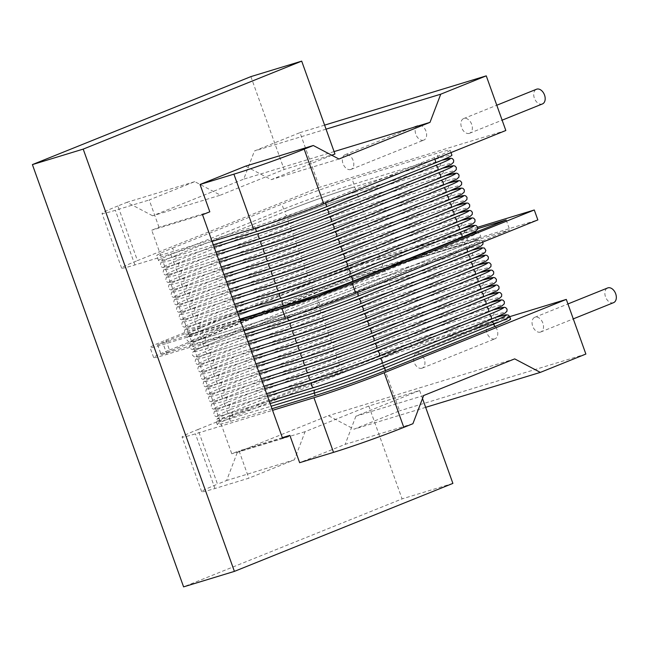 <?xml version="1.0" encoding="UTF-8"?>
<svg xmlns="http://www.w3.org/2000/svg" width="648" height="648" viewBox="0 0 648 648"><rect width="100%" height="100%" fill="white"/><g stroke="black" fill="none" stroke-linecap="round" stroke-linejoin="round"><path stroke-width="0.49" stroke-dasharray="3.24 2.43" d="M271.99 408.726L230.542 421.362A52.82 2.284 160.3 0 1 217.234 424.505A52.82 2.284 160.3 0 1 233.086 417.02L342.33 373.029A52.82 2.284 160.3 0 1 412.614 348.041L497.291 322.234A52.82 2.284 160.3 0 1 510.6 319.091M423.646 395.539L355.906 416.186L419.629 390.525L368.825 406.013L305.103 431.673L294.354 459.845L248.84 478.175L214.966 488.503A52.82 2.284 160.3 0 1 201.658 491.646A52.82 2.284 160.3 0 1 217.509 484.161L197.948 429.519A52.82 2.284 -19.7 0 0 182.088 436.995A52.82 2.284 -19.7 0 0 195.404 433.852L272.565 410.33M197.948 429.519L380.012 356.198L399.581 410.848L354.059 429.179L328.39 415.668L237.354 452.32L226.614 480.5L217.509 484.161M509.733 316.653L380.012 356.198M282.35 437.659L239.055 450.854L248.84 478.175M294.354 459.845L226.614 480.5M412.906 423.711L345.165 444.358L299.643 462.688M209.814 211.807L159.011 227.294L151.729 230.226L231.773 453.786L239.055 450.854M159.011 227.294L149.226 199.973L194.748 181.643L220.417 195.153L152.669 215.808L243.705 179.148L254.453 150.976L299.967 132.646L319.537 187.288L137.465 260.609L117.896 205.959L127 202.298L152.669 215.808M250.881 76.618L284.14 169.493L220.417 195.153M368.825 406.013L402.084 498.887L183.595 586.869M514.682 358.879L328.39 415.668M305.103 431.673L237.354 452.32M419.629 390.525L422.504 398.544M331.833 155.261L271.22 179.666L245.552 166.155M355.906 416.186L345.165 444.358M452.887 483.4L402.084 498.887M334.943 154.005L284.14 169.493M334.084 151.6L243.705 179.148M338.961 159.019L271.22 179.666M194.748 181.643L127 202.298M585.873 354.059L399.581 410.848M421.889 368.234A7.922 5.297 68.1 0 1 414.218 362.54A7.922 5.297 68.1 0 1 416.259 353.427A7.922 5.297 68.1 0 1 416.551 353.33A7.922 5.297 68.1 0 1 424.221 359.016A7.922 5.297 68.1 0 1 422.18 368.129A7.922 5.297 68.1 0 1 421.889 368.234M540.44 332.092A7.922 5.297 68.1 0 1 532.769 326.406A7.922 5.297 68.1 0 1 534.811 317.293A7.922 5.297 68.1 0 1 535.102 317.188A7.922 5.297 68.1 0 1 542.773 322.874A7.922 5.297 68.1 0 1 540.732 331.987A7.922 5.297 68.1 0 1 540.44 332.092M425.655 407.349L354.059 429.179M212.09 241.421L134.922 264.943A52.82 2.284 160.3 0 1 121.613 268.086A52.82 2.284 160.3 0 1 137.465 260.609M117.896 205.959A52.82 2.284 -19.7 0 0 102.044 213.443A52.82 2.284 -19.7 0 0 115.352 210.3L149.226 199.973M202.532 214.739L151.729 230.226M282.577 438.299L231.773 453.786M505.829 130.499L319.537 187.288M172.611 248.111L281.848 204.12A52.82 2.284 -19.7 0 1 352.139 179.132L436.817 153.325A52.82 2.284 -19.7 0 1 450.125 150.182A52.82 2.284 -19.7 0 1 434.273 157.658L325.029 201.65A52.82 2.284 -19.7 0 1 254.745 226.638L170.068 252.453A52.82 2.284 -19.7 0 1 156.751 255.596A52.82 2.284 -19.7 0 1 172.611 248.111L174.385 253.085L283.63 209.093A52.82 2.284 160.3 0 1 353.913 184.105L438.591 158.29A52.82 2.284 160.3 0 1 451.907 155.147M324.608 125.129L299.967 132.646M350.738 169.517A7.922 5.297 68.1 0 1 343.067 163.823A7.922 5.297 68.1 0 1 345.109 154.71A7.922 5.297 68.1 0 1 345.4 154.613A7.922 5.297 68.1 0 1 353.071 160.299A7.922 5.297 68.1 0 1 351.03 169.412A7.922 5.297 68.1 0 1 350.738 169.517M469.29 133.375A7.922 5.297 68.1 0 1 461.619 127.688A7.922 5.297 68.1 0 1 463.66 118.576A7.922 5.297 68.1 0 1 463.952 118.471A7.922 5.297 68.1 0 1 471.623 124.157A7.922 5.297 68.1 0 1 469.581 133.269A7.922 5.297 68.1 0 1 469.29 133.375M326.049 129.146L254.453 150.976M423.565 140.187A7.922 5.297 68.1 0 1 415.895 134.501A7.922 5.297 68.1 0 1 417.936 125.388A7.922 5.297 68.1 0 1 418.227 125.283A7.922 5.297 68.1 0 1 425.898 130.969A7.922 5.297 68.1 0 1 423.857 140.081A7.922 5.297 68.1 0 1 423.565 140.187M542.408 103.947A7.922 5.297 68.1 0 1 542.117 104.044A7.922 5.297 68.1 0 1 534.535 98.577A7.922 5.297 68.1 0 1 536.204 89.375M213.289 244.782L171.842 257.418A52.82 2.284 160.3 0 1 158.533 260.561A52.82 2.284 160.3 0 1 174.385 253.085M494.716 338.904A7.922 5.297 68.1 0 1 487.053 333.218A7.922 5.297 68.1 0 1 489.094 324.105A7.922 5.297 68.1 0 1 489.378 324A7.922 5.297 68.1 0 1 497.048 329.686A7.922 5.297 68.1 0 1 495.007 338.799A7.922 5.297 68.1 0 1 494.716 338.904M613.559 302.665A7.922 5.297 68.1 0 1 613.267 302.762A7.922 5.297 68.1 0 1 605.686 297.294A7.922 5.297 68.1 0 1 607.362 288.093M244.11 330.845L166.941 354.367A52.82 2.284 160.3 0 1 153.633 357.51A52.82 2.284 160.3 0 1 169.484 350.033L165.929 340.095A52.82 2.284 -19.7 0 0 150.069 347.571A52.82 2.284 -19.7 0 0 163.385 344.436L240.546 320.914M165.929 340.095L347.992 266.774L477.714 227.237M477.803 228.631L346.98 268.515L157.626 344.76L240.092 319.626M157.626 344.76L161.182 354.699L320.379 306.172L509.733 229.919L350.536 278.446L161.182 354.699M316.823 296.233L320.379 306.172M346.98 268.515L350.536 278.446M506.177 219.988L509.733 229.919M169.484 350.033L351.556 276.712L537.848 219.923M347.992 266.774L351.556 276.712M496.23 317.236A50.18 2.171 -19.7 0 0 493.695 317.998L409.018 343.813A50.18 2.171 -19.7 0 0 342.241 367.546L233.005 411.537A50.18 2.171 -19.7 0 0 230.583 415.66A2.641 1.96 73 0 0 229.651 418.875L271.099 406.239M230.583 415.66L270.151 403.599M233.005 411.537A2.641 1.766 -111.9 0 0 232.907 411.569A2.641 1.766 -111.9 0 0 232.195 414.542A52.82 2.284 -19.7 0 0 216.343 422.018A52.82 2.284 -19.7 0 0 229.651 418.875L230.542 421.362M233.086 417.02L232.195 414.542L341.439 370.551A52.82 2.284 -19.7 0 1 411.723 345.562L496.4 319.748A52.82 2.284 -19.7 0 1 509.717 316.605M493.695 317.998A2.641 1.96 -107 0 1 493.808 317.957A2.641 1.96 -107 0 1 496.4 319.748L497.291 322.234M409.018 343.813A2.641 1.96 -107 0 1 409.131 343.764A2.641 1.96 -107 0 1 411.723 345.562L412.614 348.041M342.241 367.546A2.641 1.766 -111.9 0 0 342.144 367.586A2.641 1.766 -111.9 0 0 341.439 370.551L342.33 373.029M214.966 488.503L195.404 433.852M134.922 264.943L115.352 210.3M283.63 209.093L281.848 204.12M171.842 257.418L170.068 252.453M255.32 228.242L254.745 226.638M325.547 203.099L325.029 201.65M434.792 159.108L434.273 157.658M438.591 158.29L436.817 153.325M353.913 184.105L352.139 179.132M166.941 354.367L163.385 344.436M203.65 329.565A2.641 1.766 -111.9 0 0 203.553 329.605A2.641 1.766 -111.9 0 0 202.873 332.643A2.641 1.766 -111.9 0 0 205.432 334.538L314.669 290.547A2.641 1.766 68.1 0 1 312.117 288.652A2.641 1.766 68.1 0 1 312.798 285.614A2.641 1.766 68.1 0 1 312.895 285.574L203.65 329.565A50.18 2.171 -19.7 0 0 201.236 333.688L285.914 307.873A50.18 2.171 -19.7 0 0 352.682 284.14L461.927 240.149A50.18 2.171 -19.7 0 0 471.412 233.985M314.669 290.547A50.18 2.171 160.3 0 1 381.445 266.806L466.123 240.991A50.18 2.171 160.3 0 1 463.709 245.114L354.464 289.105A50.18 2.171 160.3 0 1 287.696 312.846L203.018 338.661A50.18 2.171 160.3 0 1 205.432 334.538M203.018 338.661A2.641 1.96 -107 0 1 202.897 338.702A2.641 1.96 -107 0 1 200.281 336.822A2.641 1.96 -107 0 1 201.236 333.688M466.876 235.264A50.18 2.171 -19.7 0 0 464.341 236.026L379.663 261.841A50.18 2.171 -19.7 0 0 312.895 285.574M287.696 312.846A2.641 1.96 -107 0 1 287.574 312.887A2.641 1.96 -107 0 1 284.958 311.016A2.641 1.96 -107 0 1 285.914 307.873M354.464 289.105A2.641 1.766 -111.9 0 0 354.561 289.073A2.641 1.766 -111.9 0 0 355.242 286.035A2.641 1.766 -111.9 0 0 352.682 284.14M463.709 245.114A2.641 1.766 -111.9 0 0 463.806 245.082A2.641 1.766 -111.9 0 0 464.486 242.044A2.641 1.766 -111.9 0 0 461.927 240.149M466.123 240.991A2.641 1.96 73 0 0 467.078 237.857A2.641 1.96 73 0 0 464.462 235.985A2.641 1.96 73 0 0 464.341 236.026M381.445 266.806A2.641 1.96 73 0 0 382.401 263.671A2.641 1.96 73 0 0 379.785 261.792A2.641 1.96 73 0 0 379.663 261.841M206.323 337.017A2.641 1.766 -111.9 0 0 206.226 337.057A2.641 1.766 -111.9 0 0 205.546 340.095A2.641 1.766 -111.9 0 0 208.097 341.99L317.342 297.999A2.641 1.766 68.1 0 1 314.782 296.104A2.641 1.766 68.1 0 1 315.463 293.066A2.641 1.766 68.1 0 1 315.56 293.026L206.323 337.017A50.18 2.171 -19.7 0 0 203.901 341.14L288.579 315.325A50.18 2.171 -19.7 0 0 355.355 291.592L464.592 247.601A50.18 2.171 -19.7 0 0 467.014 243.478L382.336 269.293A50.18 2.171 -19.7 0 0 315.56 293.026M205.683 346.113A2.641 1.96 -107 0 1 205.562 346.154L245.252 334.052L205.683 346.113A50.18 2.171 160.3 0 1 208.097 341.99M317.342 297.999A50.18 2.171 160.3 0 1 384.11 274.258A2.641 1.96 73 0 0 385.074 271.123A2.641 1.96 73 0 0 382.45 269.244C365.642 274.323 333.599 285.719 315.463 293.066L206.226 337.057C190.067 343.659 190.69 344.193 190.261 344.647L189.662 347.498C192.634 350.382 190.204 350.301 205.562 346.154A2.641 1.96 -107 0 1 202.946 344.274A2.641 1.96 -107 0 1 203.901 341.14M384.11 274.258L468.788 248.443A50.18 2.171 160.3 0 1 466.374 252.566M287.453 317.625A2.641 1.96 -107 0 1 288.579 315.325M357.421 292.58A2.641 1.766 -111.9 0 0 355.355 291.592M466.665 248.589A2.641 1.766 -111.9 0 0 464.592 247.601M468.788 248.443A2.641 1.96 73 0 0 469.751 245.309A2.641 1.96 73 0 0 467.127 243.437A2.641 1.96 73 0 0 467.014 243.478M483.003 242.012L481.715 240.578L480.33 240.222L474.32 241.356L382.45 269.244A2.641 1.96 73 0 0 382.336 269.293M208.988 344.469A2.641 1.766 -111.9 0 0 208.891 344.509A2.641 1.766 -111.9 0 0 208.211 347.547A2.641 1.766 -111.9 0 0 210.77 349.442L320.007 305.451A2.641 1.766 68.1 0 1 317.455 303.556A2.641 1.766 68.1 0 1 318.136 300.518A2.641 1.766 68.1 0 1 318.233 300.478L208.988 344.469A50.18 2.171 -19.7 0 0 206.574 348.592L246.143 336.531M247.917 341.496L208.348 353.557A50.18 2.171 160.3 0 1 210.77 349.442M208.348 353.557A2.641 1.96 -107 0 1 208.235 353.606A2.641 1.96 -107 0 1 205.61 351.726A2.641 1.96 -107 0 1 206.574 348.592M472.214 250.169A50.18 2.171 -19.7 0 0 469.679 250.93L385.001 276.745A50.18 2.171 -19.7 0 0 318.233 300.478M320.007 305.451A50.18 2.171 160.3 0 1 386.783 281.71L471.46 255.895A50.18 2.171 160.3 0 1 469.039 260.018M471.46 255.895A2.641 1.96 73 0 0 472.416 252.761A2.641 1.96 73 0 0 469.8 250.889A2.641 1.96 73 0 0 469.679 250.93M386.783 281.71A2.641 1.96 73 0 0 387.739 278.575A2.641 1.96 73 0 0 385.123 276.696A2.641 1.96 73 0 0 385.001 276.745M211.653 351.921A2.641 1.766 -111.9 0 0 211.556 351.961A2.641 1.766 -111.9 0 0 210.875 354.999A2.641 1.766 -111.9 0 0 213.435 356.894L322.68 312.903A2.641 1.766 68.1 0 1 320.12 311.008A2.641 1.766 68.1 0 1 320.801 307.97A2.641 1.766 68.1 0 1 320.898 307.93L211.653 351.921A50.18 2.171 -19.7 0 0 209.239 356.044L248.808 343.983M211.021 361.009A2.641 1.96 -107 0 1 210.9 361.058L250.59 348.956L211.021 361.009A50.18 2.171 160.3 0 1 213.435 356.894M322.68 312.903A50.18 2.171 160.3 0 1 389.448 289.162A2.641 1.96 73 0 0 390.404 286.027A2.641 1.96 73 0 0 387.788 284.148C370.98 289.227 338.928 300.623 320.801 307.97L211.556 351.961C195.404 358.563 196.028 359.097 195.599 359.551L194.999 362.402C197.972 365.286 195.542 365.205 210.9 361.058A2.641 1.96 -107 0 1 208.283 359.178A2.641 1.96 -107 0 1 209.239 356.044M474.879 257.621A50.18 2.171 -19.7 0 0 472.343 258.382L387.666 284.197A50.18 2.171 -19.7 0 0 320.898 307.93M389.448 289.162L474.125 263.347A50.18 2.171 160.3 0 1 471.712 267.47M474.125 263.347A2.641 1.96 73 0 0 475.081 260.213A2.641 1.96 73 0 0 472.465 258.341A2.641 1.96 73 0 0 472.343 258.382M474.935 257.596L387.788 284.148A2.641 1.96 73 0 0 387.666 284.197M214.326 359.373A2.641 1.766 -111.9 0 0 214.229 359.413A2.641 1.766 -111.9 0 0 213.548 362.451A2.641 1.766 -111.9 0 0 216.1 364.346L325.345 320.355A2.641 1.766 68.1 0 1 322.785 318.46A2.641 1.766 68.1 0 1 323.465 315.422A2.641 1.766 68.1 0 1 323.563 315.382L214.326 359.373A50.18 2.171 -19.7 0 0 211.912 363.496L251.481 351.435M213.686 368.461A2.641 1.96 -107 0 1 213.565 368.51L253.255 356.408L213.686 368.461A50.18 2.171 160.3 0 1 216.1 364.346M325.345 320.355A50.18 2.171 160.3 0 1 392.113 296.614A2.641 1.96 73 0 0 393.077 293.479A2.641 1.96 73 0 0 390.461 291.6C373.645 296.679 341.601 308.075 323.465 315.422L214.229 359.413C198.069 366.015 198.693 366.549 198.264 367.003L197.664 369.854C200.645 372.738 198.207 372.657 213.565 368.51A2.641 1.96 -107 0 1 210.948 366.63A2.641 1.96 -107 0 1 211.912 363.496M477.552 265.072A50.18 2.171 -19.7 0 0 475.016 265.834L390.339 291.649A50.18 2.171 -19.7 0 0 323.563 315.382M392.113 296.614L476.79 270.799A50.18 2.171 160.3 0 1 474.377 274.922M476.79 270.799A2.641 1.96 73 0 0 477.754 267.665A2.641 1.96 73 0 0 475.138 265.793A2.641 1.96 73 0 0 475.016 265.834M477.608 265.048L390.461 291.6A2.641 1.96 73 0 0 390.339 291.649M216.991 366.825A2.641 1.766 -111.9 0 0 216.894 366.865A2.641 1.766 -111.9 0 0 216.213 369.903A2.641 1.766 -111.9 0 0 218.773 371.798L328.01 327.807A2.641 1.766 68.1 0 1 325.458 325.912A2.641 1.766 68.1 0 1 326.138 322.874A2.641 1.766 68.1 0 1 326.236 322.834L216.991 366.825A50.18 2.171 -19.7 0 0 214.577 370.948L254.146 358.887M216.359 375.913A2.641 1.96 -107 0 1 216.238 375.962L255.928 363.86L216.359 375.913A50.18 2.171 160.3 0 1 218.773 371.798M328.01 327.807A50.18 2.171 160.3 0 1 394.786 304.066A2.641 1.96 73 0 0 395.742 300.931A2.641 1.96 73 0 0 393.125 299.052C376.318 304.131 344.266 315.527 326.138 322.874L216.894 366.865C200.734 373.467 201.366 374.001 200.929 374.455L200.337 377.306C203.31 380.19 200.88 380.109 216.238 375.962A2.641 1.96 -107 0 1 213.621 374.082A2.641 1.96 -107 0 1 214.577 370.948M480.217 272.524A50.18 2.171 -19.7 0 0 477.681 273.286L393.004 299.101A50.18 2.171 -19.7 0 0 326.236 322.834M394.786 304.066L479.463 278.251A50.18 2.171 160.3 0 1 477.05 282.374M479.463 278.251A2.641 1.96 73 0 0 480.419 275.116A2.641 1.96 73 0 0 477.803 273.245A2.641 1.96 73 0 0 477.681 273.286M480.273 272.5L393.125 299.052A2.641 1.96 73 0 0 393.004 299.101M219.664 374.277A2.641 1.766 -111.9 0 0 219.567 374.317A2.641 1.766 -111.9 0 0 218.886 377.355A2.641 1.766 -111.9 0 0 221.438 379.25L330.683 335.259A2.641 1.766 68.1 0 1 328.123 333.364A2.641 1.766 68.1 0 1 328.803 330.326A2.641 1.766 68.1 0 1 328.901 330.286L219.664 374.277A50.18 2.171 -19.7 0 0 217.242 378.4L256.811 366.339M219.024 383.365A2.641 1.96 -107 0 1 218.903 383.414L258.593 371.312L219.024 383.365A50.18 2.171 160.3 0 1 221.438 379.25M330.683 335.259A50.18 2.171 160.3 0 1 397.451 311.518A2.641 1.96 73 0 0 398.415 308.383A2.641 1.96 73 0 0 395.79 306.504C378.983 311.583 346.939 322.979 328.803 330.326L219.567 374.317C203.407 380.919 204.031 381.453 203.602 381.907L203.002 384.758C205.975 387.642 203.545 387.561 218.903 383.414A2.641 1.96 -107 0 1 216.286 381.534A2.641 1.96 -107 0 1 217.242 378.4M482.89 279.976A50.18 2.171 -19.7 0 0 480.354 280.738L395.677 306.553A50.18 2.171 -19.7 0 0 328.901 330.286M397.451 311.518L482.128 285.703A50.18 2.171 160.3 0 1 479.714 289.826M482.128 285.703A2.641 1.96 73 0 0 483.092 282.569A2.641 1.96 73 0 0 480.468 280.697A2.641 1.96 73 0 0 480.354 280.738M482.938 279.952L395.79 306.504A2.641 1.96 73 0 0 395.677 306.553M222.329 381.729A2.641 1.766 -111.9 0 0 222.232 381.769A2.641 1.766 -111.9 0 0 221.551 384.807A2.641 1.766 -111.9 0 0 224.111 386.702L333.347 342.711A2.641 1.766 68.1 0 1 330.796 340.816A2.641 1.766 68.1 0 1 331.476 337.778A2.641 1.766 68.1 0 1 331.574 337.738L222.329 381.729A50.18 2.171 -19.7 0 0 219.915 385.852L259.484 373.791M221.689 390.817A2.641 1.96 -107 0 1 221.576 390.866L261.266 378.764L221.689 390.817A50.18 2.171 160.3 0 1 224.111 386.702M333.347 342.711A50.18 2.171 160.3 0 1 400.124 318.97A2.641 1.96 73 0 0 401.08 315.835A2.641 1.96 73 0 0 398.463 313.956C381.648 319.035 349.604 330.431 331.476 337.778L222.232 381.769C206.072 388.371 206.704 388.905 206.267 389.359L205.667 392.21C208.648 395.094 206.21 395.013 221.576 390.866A2.641 1.96 -107 0 1 218.951 388.986A2.641 1.96 -107 0 1 219.915 385.852M485.555 287.429A50.18 2.171 -19.7 0 0 483.019 288.19L398.342 314.005A50.18 2.171 -19.7 0 0 331.574 337.738M400.124 318.97L484.801 293.155A50.18 2.171 160.3 0 1 482.379 297.278M484.801 293.155A2.641 1.96 73 0 0 485.757 290.021A2.641 1.96 73 0 0 483.141 288.149A2.641 1.96 73 0 0 483.019 288.19M485.611 287.404L398.463 313.956A2.641 1.96 73 0 0 398.342 314.005M224.994 389.181A2.641 1.766 -111.9 0 0 224.897 389.213A2.641 1.766 -111.9 0 0 224.216 392.259A2.641 1.766 -111.9 0 0 226.776 394.154L336.02 350.163A2.641 1.766 68.1 0 1 333.461 348.268A2.641 1.766 68.1 0 1 334.141 345.23A2.641 1.766 68.1 0 1 334.238 345.19L224.994 389.181A50.18 2.171 -19.7 0 0 222.58 393.304L262.148 381.243M224.362 398.269A2.641 1.96 -107 0 1 224.24 398.318L263.93 386.216L224.362 398.269A50.18 2.171 160.3 0 1 226.776 394.154M336.02 350.163A50.18 2.171 160.3 0 1 402.789 326.422A2.641 1.96 73 0 0 403.745 323.287A2.641 1.96 73 0 0 401.128 321.408C384.321 326.487 352.269 337.883 334.141 345.23L224.897 389.213C208.745 395.823 209.369 396.357 208.94 396.811L208.34 399.662C211.313 402.546 208.883 402.465 224.24 398.318A2.641 1.96 -107 0 1 221.624 396.438A2.641 1.96 -107 0 1 222.58 393.304M488.219 294.881A50.18 2.171 -19.7 0 0 485.684 295.642L401.007 321.457A50.18 2.171 -19.7 0 0 334.238 345.19M402.789 326.422L487.466 300.607A50.18 2.171 160.3 0 1 485.052 304.73M487.466 300.607A2.641 1.96 73 0 0 488.422 297.473A2.641 1.96 73 0 0 485.806 295.601A2.641 1.96 73 0 0 485.684 295.642M488.276 294.856L401.128 321.408A2.641 1.96 73 0 0 401.007 321.457M227.667 396.633A2.641 1.766 -111.9 0 0 227.57 396.665A2.641 1.766 -111.9 0 0 226.889 399.711A2.641 1.766 -111.9 0 0 229.441 401.606L338.685 357.615A2.641 1.766 68.1 0 1 336.126 355.72A2.641 1.766 68.1 0 1 336.806 352.682A2.641 1.766 68.1 0 1 336.903 352.642L227.667 396.633A50.18 2.171 -19.7 0 0 225.253 400.756L264.821 388.695M227.027 405.721A2.641 1.96 -107 0 1 226.905 405.769L266.595 393.668L227.027 405.721A50.18 2.171 160.3 0 1 229.441 401.606M338.685 357.615A50.18 2.171 160.3 0 1 405.454 333.874A2.641 1.96 73 0 0 406.418 330.739A2.641 1.96 73 0 0 403.801 328.86C386.986 333.939 354.942 345.335 336.806 352.682L227.57 396.665C211.41 403.275 212.034 403.809 211.604 404.263L211.005 407.114C213.986 409.998 211.548 409.917 226.905 405.769A2.641 1.96 -107 0 1 224.289 403.89A2.641 1.96 -107 0 1 225.253 400.756M490.892 302.333A50.18 2.171 -19.7 0 0 488.357 303.094L403.68 328.909A50.18 2.171 -19.7 0 0 336.903 352.642M405.454 333.874L490.131 308.059A50.18 2.171 160.3 0 1 487.717 312.182M490.131 308.059A2.641 1.96 73 0 0 491.095 304.925A2.641 1.96 73 0 0 488.479 303.053A2.641 1.96 73 0 0 488.357 303.094M490.949 302.308L403.801 328.86A2.641 1.96 73 0 0 403.68 328.909M230.332 404.085A2.641 1.766 -111.9 0 0 230.234 404.117A2.641 1.766 -111.9 0 0 229.554 407.163A2.641 1.766 -111.9 0 0 232.114 409.058L341.35 365.067A2.641 1.766 68.1 0 1 338.799 363.172A2.641 1.766 68.1 0 1 339.479 360.134A2.641 1.766 68.1 0 1 339.576 360.094L230.332 404.085A50.18 2.171 -19.7 0 0 227.918 408.208L267.486 396.147M229.7 413.173A2.641 1.96 -107 0 1 229.578 413.221L269.268 401.12L229.7 413.173A50.18 2.171 160.3 0 1 232.114 409.058M341.35 365.067A50.18 2.171 160.3 0 1 408.127 341.326A2.641 1.96 73 0 0 409.082 338.191A2.641 1.96 73 0 0 406.466 336.312C389.659 341.391 357.607 352.787 339.479 360.134L230.234 404.117C214.075 410.727 214.707 411.261 214.269 411.715L213.678 414.566C216.651 417.45 214.221 417.369 229.578 413.221A2.641 1.96 -107 0 1 226.962 411.342A2.641 1.96 -107 0 1 227.918 408.208M493.557 309.785A50.18 2.171 -19.7 0 0 491.022 310.546L406.345 336.361A50.18 2.171 -19.7 0 0 339.576 360.094M408.127 341.326L492.804 315.511A50.18 2.171 160.3 0 1 490.39 319.634M492.804 315.511A2.641 1.96 73 0 0 493.76 312.377A2.641 1.96 73 0 0 491.144 310.505A2.641 1.96 73 0 0 491.022 310.546M493.614 309.76L406.466 336.312A2.641 1.96 73 0 0 406.345 336.361M200.985 322.113A2.641 1.766 -111.9 0 0 200.888 322.153A2.641 1.766 -111.9 0 0 200.208 325.191A2.641 1.766 -111.9 0 0 202.759 327.086L312.004 283.095A2.641 1.766 68.1 0 1 309.444 281.2A2.641 1.766 68.1 0 1 310.125 278.162A2.641 1.766 68.1 0 1 310.222 278.122L200.985 322.113A50.18 2.171 -19.7 0 0 198.572 326.236L238.14 314.175M200.345 331.209A2.641 1.96 -107 0 1 200.224 331.25L239.914 319.148L200.345 331.209A50.18 2.171 160.3 0 1 202.759 327.086M312.004 283.095A50.18 2.171 160.3 0 1 378.772 259.354A2.641 1.96 73 0 0 379.736 256.219A2.641 1.96 73 0 0 377.12 254.348C360.304 259.419 328.261 270.815 310.125 278.162L200.888 322.153C184.729 328.755 185.352 329.289 184.923 329.743L184.324 332.594C187.304 335.478 184.866 335.397 200.224 331.25A2.641 1.96 -107 0 1 197.608 329.37A2.641 1.96 -107 0 1 198.572 326.236M464.211 227.813A50.18 2.171 -19.7 0 0 461.676 228.574L376.998 254.389A50.18 2.171 -19.7 0 0 310.222 278.122M378.772 259.354L463.45 233.539A50.18 2.171 160.3 0 1 461.036 237.662M463.45 233.539A2.641 1.96 73 0 0 464.414 230.405A2.641 1.96 73 0 0 461.797 228.533A2.641 1.96 73 0 0 461.676 228.574M464.268 227.788L377.12 254.348A2.641 1.96 73 0 0 376.998 254.389M198.312 314.661A2.641 1.766 -111.9 0 0 198.215 314.701A2.641 1.766 -111.9 0 0 197.535 317.739A2.641 1.766 -111.9 0 0 200.094 319.634L309.339 275.643A2.641 1.766 68.1 0 1 306.779 273.748A2.641 1.766 68.1 0 1 307.46 270.71A2.641 1.766 68.1 0 1 307.557 270.67L198.312 314.661A50.18 2.171 -19.7 0 0 195.899 318.784L235.467 306.723M197.681 323.757A2.641 1.96 -107 0 1 197.559 323.798L237.249 311.696L197.681 323.757A50.18 2.171 160.3 0 1 200.094 319.634M309.339 275.643A50.18 2.171 160.3 0 1 376.107 251.902A2.641 1.96 73 0 0 377.063 248.767A2.641 1.96 73 0 0 374.447 246.896C357.639 251.967 325.588 263.363 307.46 270.71L198.215 314.701C182.064 321.303 182.687 321.837 182.258 322.291L181.659 325.142C184.631 328.026 182.201 327.945 197.559 323.798A2.641 1.96 -107 0 1 194.943 321.918A2.641 1.96 -107 0 1 195.899 318.784M461.538 220.361A50.18 2.171 -19.7 0 0 459.003 221.122L374.325 246.937A50.18 2.171 -19.7 0 0 307.557 270.67M376.107 251.902L460.785 226.087A50.18 2.171 160.3 0 1 458.371 230.21M460.785 226.087A2.641 1.96 73 0 0 461.74 222.953A2.641 1.96 73 0 0 459.124 221.081A2.641 1.96 73 0 0 459.003 221.122M461.595 220.336L374.447 246.896A2.641 1.96 73 0 0 374.325 246.937M195.647 307.209A2.641 1.766 -111.9 0 0 195.55 307.249A2.641 1.766 -111.9 0 0 194.87 310.287A2.641 1.766 -111.9 0 0 197.429 312.182L306.666 268.191A2.641 1.766 68.1 0 1 304.115 266.296A2.641 1.766 68.1 0 1 304.795 263.258A2.641 1.766 68.1 0 1 304.892 263.226L195.647 307.209A50.18 2.171 -19.7 0 0 193.234 311.332L232.802 299.271M195.008 316.305A2.641 1.96 -107 0 1 194.894 316.346L234.584 304.244L195.008 316.305A50.18 2.171 160.3 0 1 197.429 312.182M306.666 268.191A50.18 2.171 160.3 0 1 373.442 244.45A2.641 1.96 73 0 0 374.398 241.315A2.641 1.96 73 0 0 371.782 239.444C354.966 244.523 322.923 255.911 304.795 263.258L195.55 307.249C179.391 313.851 180.023 314.385 179.585 314.839L178.986 317.69C181.967 320.574 179.528 320.493 194.894 316.346A2.641 1.96 -107 0 1 192.27 314.466A2.641 1.96 -107 0 1 193.234 311.332M458.873 212.909A50.18 2.171 -19.7 0 0 456.338 213.67L371.66 239.485A50.18 2.171 -19.7 0 0 304.892 263.226M373.442 244.45L458.12 218.635A50.18 2.171 160.3 0 1 455.698 222.758M458.12 218.635A2.641 1.96 73 0 0 459.076 215.501A2.641 1.96 73 0 0 456.459 213.629A2.641 1.96 73 0 0 456.338 213.67M458.93 212.884L371.782 239.444A2.641 1.96 73 0 0 371.66 239.485M192.983 299.757A2.641 1.766 -111.9 0 0 192.885 299.797A2.641 1.766 -111.9 0 0 192.205 302.835A2.641 1.766 -111.9 0 0 194.756 304.73L304.001 260.739A2.641 1.766 68.1 0 1 301.442 258.844A2.641 1.766 68.1 0 1 302.122 255.806A2.641 1.766 68.1 0 1 302.219 255.774L192.983 299.757A50.18 2.171 -19.7 0 0 190.561 303.88L230.129 291.819M192.343 308.853A2.641 1.96 -107 0 1 192.221 308.894L231.911 296.792L192.343 308.853A50.18 2.171 160.3 0 1 194.756 304.73M304.001 260.739A50.18 2.171 160.3 0 1 370.769 236.998A2.641 1.96 73 0 0 371.733 233.863A2.641 1.96 73 0 0 369.109 231.992C352.301 237.071 320.258 248.459 302.122 255.806L192.885 299.797C176.726 306.399 177.35 306.933 176.92 307.387L176.321 310.238C179.293 313.122 176.864 313.041 192.221 308.894A2.641 1.96 -107 0 1 189.605 307.014A2.641 1.96 -107 0 1 190.561 303.88M456.208 205.457A50.18 2.171 -19.7 0 0 453.673 206.218L368.996 232.033A50.18 2.171 -19.7 0 0 302.219 255.774M370.769 236.998L455.447 211.183A50.18 2.171 160.3 0 1 453.033 215.306M455.447 211.183A2.641 1.96 73 0 0 456.411 208.049A2.641 1.96 73 0 0 453.786 206.177A2.641 1.96 73 0 0 453.673 206.218M456.257 205.432L369.109 231.992A2.641 1.96 73 0 0 368.996 232.033M190.31 292.305A2.641 1.766 -111.9 0 0 190.212 292.345A2.641 1.766 -111.9 0 0 189.532 295.383A2.641 1.766 -111.9 0 0 192.092 297.278L301.328 253.287A2.641 1.766 68.1 0 1 298.777 251.392A2.641 1.766 68.1 0 1 299.457 248.354A2.641 1.766 68.1 0 1 299.554 248.322L190.31 292.305A50.18 2.171 -19.7 0 0 187.896 296.428L227.464 284.367M189.678 301.401A2.641 1.96 -107 0 1 189.556 301.442L229.246 289.34L189.678 301.401A50.18 2.171 160.3 0 1 192.092 297.278M301.328 253.287A50.18 2.171 160.3 0 1 368.105 229.546A2.641 1.96 73 0 0 369.06 226.411A2.641 1.96 73 0 0 366.444 224.54C349.637 229.619 317.585 241.007 299.457 248.354L190.212 292.345C174.053 298.947 174.685 299.481 174.247 299.935L173.656 302.786C176.629 305.67 174.199 305.589 189.556 301.442A2.641 1.96 -107 0 1 186.94 299.57A2.641 1.96 -107 0 1 187.896 296.428M453.535 198.005A50.18 2.171 -19.7 0 0 451 198.766L366.323 224.581A50.18 2.171 -19.7 0 0 299.554 248.322M368.105 229.546L452.782 203.731A50.18 2.171 160.3 0 1 450.368 207.854M452.782 203.731A2.641 1.96 73 0 0 453.738 200.597A2.641 1.96 73 0 0 451.121 198.725A2.641 1.96 73 0 0 451 198.766M453.592 197.98L366.444 224.54A2.641 1.96 73 0 0 366.323 224.581M187.645 284.853A2.641 1.766 -111.9 0 0 187.547 284.893A2.641 1.766 -111.9 0 0 186.867 287.931A2.641 1.766 -111.9 0 0 189.418 289.826L298.663 245.835A2.641 1.766 68.1 0 1 296.104 243.94A2.641 1.766 68.1 0 1 296.784 240.902A2.641 1.766 68.1 0 1 296.881 240.87L187.645 284.853A50.18 2.171 -19.7 0 0 185.231 288.976L224.799 276.915M187.005 293.949A2.641 1.96 -107 0 1 186.883 293.99L226.573 281.888L187.005 293.949A50.18 2.171 160.3 0 1 189.418 289.826M298.663 245.835A50.18 2.171 160.3 0 1 365.432 222.094A2.641 1.96 73 0 0 366.395 218.959A2.641 1.96 73 0 0 363.779 217.088C346.964 222.167 314.92 233.555 296.784 240.902L187.547 284.893C171.388 291.495 172.012 292.029 171.582 292.483L170.983 295.342C173.964 298.218 171.526 298.137 186.883 293.99A2.641 1.96 -107 0 1 184.267 292.118A2.641 1.96 -107 0 1 185.231 288.976M450.87 190.553A50.18 2.171 -19.7 0 0 448.335 191.314L363.658 217.129A50.18 2.171 -19.7 0 0 296.881 240.87M365.432 222.094L450.109 196.279A50.18 2.171 160.3 0 1 447.695 200.402M450.109 196.279A2.641 1.96 73 0 0 451.073 193.144A2.641 1.96 73 0 0 448.457 191.273A2.641 1.96 73 0 0 448.335 191.314M450.927 190.528L363.779 217.088A2.641 1.96 73 0 0 363.658 217.129M184.972 277.401A2.641 1.766 -111.9 0 0 184.874 277.441A2.641 1.766 -111.9 0 0 184.194 280.479A2.641 1.766 -111.9 0 0 186.754 282.374L295.998 238.383A2.641 1.766 68.1 0 1 293.439 236.488A2.641 1.766 68.1 0 1 294.119 233.45A2.641 1.766 68.1 0 1 294.216 233.418L184.972 277.401A50.18 2.171 -19.7 0 0 182.558 281.524L222.126 269.463M184.34 286.497A2.641 1.96 -107 0 1 184.218 286.538L223.908 274.436L184.34 286.497A50.18 2.171 160.3 0 1 186.754 282.374M295.998 238.383A50.18 2.171 160.3 0 1 362.767 214.642A2.641 1.96 73 0 0 363.722 211.507A2.641 1.96 73 0 0 361.106 209.636C344.299 214.715 312.247 226.103 294.119 233.45L184.874 277.441C168.723 284.043 169.347 284.585 168.917 285.031L168.318 287.89C171.291 290.766 168.861 290.685 184.218 286.538A2.641 1.96 -107 0 1 181.602 284.666A2.641 1.96 -107 0 1 182.558 281.524M448.197 183.101A50.18 2.171 -19.7 0 0 445.662 183.862L360.985 209.677A50.18 2.171 -19.7 0 0 294.216 233.418M362.767 214.642L447.444 188.827A50.18 2.171 160.3 0 1 445.03 192.95M447.444 188.827A2.641 1.96 73 0 0 448.4 185.693A2.641 1.96 73 0 0 445.784 183.821A2.641 1.96 73 0 0 445.662 183.862M448.254 183.076L361.106 209.636A2.641 1.96 73 0 0 360.985 209.677M182.307 269.949A2.641 1.766 -111.9 0 0 182.209 269.989A2.641 1.766 -111.9 0 0 181.529 273.027A2.641 1.766 -111.9 0 0 184.089 274.922L293.325 230.931A2.641 1.766 68.1 0 1 290.774 229.036A2.641 1.766 68.1 0 1 291.454 225.998A2.641 1.766 68.1 0 1 291.551 225.966L182.307 269.949A50.18 2.171 -19.7 0 0 179.893 274.072L219.461 262.011M181.667 279.045A2.641 1.96 -107 0 1 181.553 279.086L221.243 266.984L181.667 279.045A50.18 2.171 160.3 0 1 184.089 274.922M293.325 230.931A50.18 2.171 160.3 0 1 360.102 207.19A2.641 1.96 73 0 0 361.058 204.055A2.641 1.96 73 0 0 358.441 202.184C341.626 207.263 309.582 218.651 291.454 225.998L182.209 269.989C166.05 276.591 166.682 277.133 166.244 277.579L165.645 280.438C168.626 283.314 166.188 283.233 181.553 279.086A2.641 1.96 -107 0 1 178.929 277.214A2.641 1.96 -107 0 1 179.893 274.072M445.532 175.649A50.18 2.171 -19.7 0 0 442.997 176.41L358.32 202.225A50.18 2.171 -19.7 0 0 291.551 225.966M360.102 207.19L444.779 181.375A50.18 2.171 160.3 0 1 442.357 185.498M444.779 181.375A2.641 1.96 73 0 0 445.735 178.241A2.641 1.96 73 0 0 443.119 176.369A2.641 1.96 73 0 0 442.997 176.41M445.589 175.624L358.441 202.184A2.641 1.96 73 0 0 358.32 202.225M179.642 262.505A2.641 1.766 -111.9 0 0 179.545 262.537A2.641 1.766 -111.9 0 0 178.864 265.575A2.641 1.766 -111.9 0 0 181.416 267.47L290.66 223.479A2.641 1.766 68.1 0 1 288.101 221.584A2.641 1.766 68.1 0 1 288.781 218.546A2.641 1.766 68.1 0 1 288.878 218.514L179.642 262.505A50.18 2.171 -19.7 0 0 177.22 266.62L216.788 254.559M179.002 271.593A2.641 1.96 -107 0 1 178.88 271.634L218.57 259.532L179.002 271.593A50.18 2.171 160.3 0 1 181.416 267.47M290.66 223.479A50.18 2.171 160.3 0 1 357.429 199.738A2.641 1.96 73 0 0 358.393 196.603A2.641 1.96 73 0 0 355.768 194.732C338.961 199.811 306.917 211.199 288.781 218.546L179.545 262.537C163.385 269.139 164.009 269.681 163.579 270.127L162.98 272.986C165.953 275.862 163.523 275.781 178.88 271.634A2.641 1.96 -107 0 1 176.264 269.762A2.641 1.96 -107 0 1 177.22 266.62M442.868 168.197A50.18 2.171 -19.7 0 0 440.332 168.958L355.655 194.773A50.18 2.171 -19.7 0 0 288.878 218.514M357.429 199.738L442.106 173.923A50.18 2.171 160.3 0 1 439.692 178.046M442.106 173.923A2.641 1.96 73 0 0 443.07 170.788A2.641 1.96 73 0 0 440.446 168.917A2.641 1.96 73 0 0 440.332 168.958M442.916 168.172L355.768 194.732A2.641 1.96 73 0 0 355.655 194.773M176.969 255.053A2.641 1.766 -111.9 0 0 176.872 255.085A2.641 1.766 -111.9 0 0 176.191 258.123A2.641 1.766 -111.9 0 0 178.751 260.018L287.987 216.027A2.641 1.766 68.1 0 1 285.436 214.132A2.641 1.766 68.1 0 1 286.116 211.094A2.641 1.766 68.1 0 1 286.214 211.062L176.969 255.053A50.18 2.171 -19.7 0 0 174.555 259.168L214.124 247.107M176.329 264.141A2.641 1.96 -107 0 1 176.216 264.181L215.906 252.08L176.329 264.141A50.18 2.171 160.3 0 1 178.751 260.018M287.987 216.027A50.18 2.171 160.3 0 1 354.764 192.286A2.641 1.96 73 0 0 355.72 189.151A2.641 1.96 73 0 0 353.103 187.28C336.296 192.359 304.244 203.747 286.116 211.094L176.872 255.085C160.712 261.687 161.344 262.229 160.907 262.675L160.315 265.534C163.288 268.41 160.858 268.329 176.216 264.181A2.641 1.96 -107 0 1 173.591 262.31A2.641 1.96 -107 0 1 174.555 259.168M441.693 160.307A50.18 2.171 -19.7 0 0 437.659 161.506L352.982 187.321A50.18 2.171 -19.7 0 0 286.214 211.062M354.764 192.286L439.441 166.471A50.18 2.171 160.3 0 1 437.027 170.594M439.441 166.471A2.641 1.96 73 0 0 440.397 163.337A2.641 1.96 73 0 0 437.781 161.465A2.641 1.96 73 0 0 437.659 161.506M441.75 160.283L353.103 187.28A2.641 1.96 73 0 0 352.982 187.321M496.279 317.212L409.131 343.764C392.324 348.843 360.28 360.239 342.144 367.586L232.907 411.569C216.643 418.227 217.534 418.665 217.161 418.932L216.343 422.018L217.234 424.505M201.658 491.646L182.088 436.995M121.613 268.086L102.044 213.443M345.109 154.71L417.936 125.388M351.03 169.412L423.857 140.081M463.66 118.576L496.781 105.235M469.581 133.269L502.127 120.163M158.533 260.561L156.751 255.596M450.984 152.588L450.125 150.182M416.259 353.427L489.094 324.105M422.18 368.129L495.007 338.799M534.811 317.293L567.932 303.953M540.732 331.987L573.278 318.881M153.633 357.51L150.069 347.571M466.933 235.24L379.785 261.792C362.977 266.871 330.926 278.267 312.798 285.614L203.553 329.605C187.394 336.207 188.025 336.741 187.588 337.195L186.997 340.046C189.969 342.93 187.539 342.849 202.897 338.702L287.574 312.887C304.382 307.808 336.434 296.411 354.561 289.073L463.806 245.082L478.184 238.691L479.763 237.492L480.524 235.475L479.05 233.126L476.15 232.883L471.501 233.944M472.27 250.144L385.123 276.696C368.307 281.775 336.263 293.171 318.136 300.518L208.891 344.509C192.731 351.111 193.363 351.645 192.926 352.099L192.326 354.95C195.307 357.834 192.869 357.753 208.235 353.606L247.925 341.504"/><path stroke-width="0.97" d="M385.503 370.559L384.62 368.072L493.857 324.089A52.82 2.284 -19.7 0 0 509.717 316.605L510.6 319.091A52.82 2.284 160.3 0 1 494.748 326.568L385.503 370.559A52.82 2.284 160.3 0 1 315.22 395.547L271.99 408.726M272.565 410.33L313.948 397.718A52.82 2.284 -19.7 0 0 384.232 372.73L566.303 299.408L509.733 316.653M566.303 299.408L585.873 354.059L540.351 372.389L514.682 358.879L423.646 395.539L412.906 423.711L403.801 427.372A52.82 2.284 160.3 0 1 333.518 452.361L299.643 462.688L289.859 435.367L282.35 437.659M422.504 398.544L452.887 483.4L234.406 571.382L183.595 586.869L32.4 164.6L250.881 76.618L301.693 61.131L334.943 154.005L331.833 155.261M234.406 571.382L83.203 149.113L301.693 61.131M289.859 435.367L282.577 438.299L202.532 214.739L209.814 211.807L200.038 184.486L245.552 166.155L313.292 145.508L338.961 159.019L429.997 122.359L334.084 151.6M83.203 149.113L32.4 164.6M200.038 184.486L233.904 174.158A52.82 2.284 -19.7 0 0 304.187 149.17L313.292 145.508M429.997 122.359L440.745 94.187L486.259 75.857L505.829 130.499L323.757 203.82A52.82 2.284 160.3 0 1 253.473 228.809L212.09 241.421M540.351 372.389L425.655 407.349M486.259 75.857L324.608 125.129M440.745 94.187L326.049 129.146M536.204 89.375A7.922 5.297 68.1 0 1 536.487 89.246A7.922 5.297 68.1 0 1 536.779 89.149A7.922 5.297 68.1 0 1 544.45 94.835A7.922 5.297 68.1 0 1 542.408 103.947L502.127 120.163M450.984 152.588L451.907 155.147A52.82 2.284 160.3 0 1 436.047 162.632L326.811 206.615A52.82 2.284 160.3 0 1 256.519 231.603L213.289 244.782M607.362 288.093A7.922 5.297 68.1 0 1 607.638 287.963A7.922 5.297 68.1 0 1 607.929 287.858A7.922 5.297 68.1 0 1 615.6 293.552A7.922 5.297 68.1 0 1 613.559 302.665L573.278 318.881M477.714 227.237L534.284 209.993L537.848 219.923L355.776 293.244A52.82 2.284 160.3 0 1 285.493 318.233L244.11 330.845M285.493 318.233L281.929 308.294A52.82 2.284 -19.7 0 0 352.22 283.306L534.284 209.993M281.929 308.294L240.546 320.914M240.092 319.626L316.823 296.233L506.177 219.988L477.803 228.631M271.099 406.239L314.329 393.061A52.82 2.284 -19.7 0 0 384.62 368.072A2.641 1.766 68.1 0 0 382.036 366.112L491.273 322.121A50.18 2.171 -19.7 0 0 496.23 317.236M270.151 403.599L315.26 389.845A2.641 1.96 73 0 0 314.329 393.061L315.22 395.547M315.26 389.845A50.18 2.171 -19.7 0 0 382.036 366.112M491.273 322.121A2.641 1.766 68.1 0 1 493.857 324.089L494.748 326.568M313.948 397.718L333.518 452.361M384.232 372.73L403.801 427.372M304.187 149.17L323.757 203.82M233.904 174.158L253.473 228.809M256.519 231.603L255.32 228.242M326.811 206.615L325.547 203.099M436.047 162.632L434.792 159.108M355.776 293.244L352.22 283.306M471.412 233.985A50.18 2.171 -19.7 0 0 466.876 235.264M290.118 320.371L245.252 334.044L290.239 320.339A2.641 1.96 -107 0 1 287.453 317.625M357.323 296.484L466.374 252.566A2.641 1.766 -111.9 0 0 466.471 252.534L357.226 296.525A2.641 1.766 -111.9 0 1 357.129 296.557A50.18 2.171 160.3 0 1 290.361 320.298A2.641 1.96 -107 0 1 290.239 320.339C307.055 315.26 339.098 303.863 357.226 296.525A2.641 1.766 -111.9 0 0 357.421 292.58M483.003 242.012L482.922 244.207L480.848 246.143L466.471 252.534A2.641 1.766 -111.9 0 0 466.665 248.589M246.143 336.531L291.252 322.777A50.18 2.171 -19.7 0 0 358.02 299.044L467.265 255.053A50.18 2.171 -19.7 0 0 472.214 250.169M292.791 327.823L247.917 341.496M247.925 341.504L292.912 327.791C309.72 322.712 341.763 311.315 359.899 303.977A2.641 1.766 -111.9 0 1 359.802 304.009A50.18 2.171 160.3 0 1 293.026 327.75A2.641 1.96 -107 0 1 292.912 327.791A2.641 1.96 -107 0 1 290.288 325.92A2.641 1.96 -107 0 1 291.252 322.777M467.265 255.053A2.641 1.766 -111.9 0 1 469.816 256.948A2.641 1.766 -111.9 0 1 469.136 259.986A2.641 1.766 -111.9 0 1 469.039 260.018L359.988 303.928M472.27 250.144L481.488 247.787L484.388 248.03L485.862 250.379L485.101 252.396L483.521 253.595L469.136 259.986L359.899 303.977A2.641 1.766 -111.9 0 0 360.58 300.939A2.641 1.766 -111.9 0 0 358.02 299.044M248.808 343.983L293.917 330.229A50.18 2.171 -19.7 0 0 360.693 306.496L469.93 262.505A50.18 2.171 -19.7 0 0 474.879 257.621M295.456 335.275L250.59 348.948L295.577 335.243A2.641 1.96 -107 0 1 292.961 333.372A2.641 1.96 -107 0 1 293.917 330.229M362.661 311.38L471.712 267.47A2.641 1.766 -111.9 0 0 471.809 267.438L362.564 311.429A2.641 1.766 -111.9 0 1 362.467 311.461A50.18 2.171 160.3 0 1 295.699 335.202A2.641 1.96 -107 0 1 295.577 335.243C312.385 330.164 344.436 318.767 362.564 311.429A2.641 1.766 -111.9 0 0 363.245 308.391A2.641 1.766 -111.9 0 0 360.693 306.496M474.935 257.596L485.668 255.126L487.053 255.482L488.365 256.989L488.26 259.111L486.186 261.047L471.809 267.438A2.641 1.766 -111.9 0 0 472.489 264.4A2.641 1.766 -111.9 0 0 469.93 262.505M251.481 351.435L296.59 337.681A50.18 2.171 -19.7 0 0 363.358 313.948L472.603 269.957A50.18 2.171 -19.7 0 0 477.552 265.072M298.121 342.727L253.255 356.4L298.242 342.695A2.641 1.96 -107 0 1 295.626 340.824A2.641 1.96 -107 0 1 296.59 337.681M365.326 318.832L474.377 274.922A2.641 1.766 -111.9 0 0 474.474 274.89L365.237 318.881A2.641 1.766 -111.9 0 1 365.14 318.913A50.18 2.171 160.3 0 1 298.364 342.654A2.641 1.96 -107 0 1 298.242 342.695C315.058 337.616 347.101 326.219 365.237 318.881A2.641 1.766 -111.9 0 0 365.918 315.843A2.641 1.766 -111.9 0 0 363.358 313.948M477.608 265.048L488.333 262.578L489.718 262.934L491.038 264.441L490.925 266.563L488.851 268.499L474.474 274.89A2.641 1.766 -111.9 0 0 475.154 271.852A2.641 1.766 -111.9 0 0 472.603 269.957M254.146 358.887L299.255 345.133A50.18 2.171 -19.7 0 0 366.023 321.4L475.268 277.409A50.18 2.171 -19.7 0 0 480.217 272.524M300.794 350.179L255.928 363.852L300.915 350.147A2.641 1.96 -107 0 1 298.299 348.276A2.641 1.96 -107 0 1 299.255 345.133M367.999 326.284L477.05 282.374A2.641 1.766 -111.9 0 0 477.147 282.342L367.902 326.333A2.641 1.766 -111.9 0 1 367.805 326.365A50.18 2.171 160.3 0 1 301.036 350.106A2.641 1.96 -107 0 1 300.915 350.147C317.723 345.068 349.774 333.671 367.902 326.333A2.641 1.766 -111.9 0 0 368.582 323.295A2.641 1.766 -111.9 0 0 366.023 321.4M480.273 272.5L491.006 270.03L492.391 270.386L493.703 271.893L493.598 274.015L491.524 275.951L477.147 282.342A2.641 1.766 -111.9 0 0 477.827 279.304A2.641 1.766 -111.9 0 0 475.268 277.409M256.811 366.339L301.919 352.585A50.18 2.171 -19.7 0 0 368.696 328.852L477.932 284.861A50.18 2.171 -19.7 0 0 482.89 279.976M303.458 357.631L258.593 371.304L303.58 357.599A2.641 1.96 -107 0 1 300.964 355.728A2.641 1.96 -107 0 1 301.919 352.585M370.664 333.736L479.714 289.826A2.641 1.766 -111.9 0 0 479.812 289.794L370.567 333.785A2.641 1.766 -111.9 0 1 370.47 333.817A50.18 2.171 160.3 0 1 303.701 357.558A2.641 1.96 -107 0 1 303.58 357.599C320.396 352.52 352.439 341.123 370.567 333.785A2.641 1.766 -111.9 0 0 371.247 330.747A2.641 1.766 -111.9 0 0 368.696 328.852M482.938 279.952L493.671 277.482L495.056 277.838L496.376 279.345L496.263 281.467L494.189 283.403L479.812 289.794A2.641 1.766 -111.9 0 0 480.492 286.756A2.641 1.766 -111.9 0 0 477.932 284.861M259.484 373.791L304.592 360.037A50.18 2.171 -19.7 0 0 371.361 336.304L480.605 292.313A50.18 2.171 -19.7 0 0 485.555 287.429M306.131 365.083L261.257 378.756L306.253 365.051A2.641 1.96 -107 0 1 303.629 363.18A2.641 1.96 -107 0 1 304.592 360.037M373.329 341.188L482.379 297.278A2.641 1.766 -111.9 0 0 482.476 297.246L373.24 341.237A2.641 1.766 -111.9 0 1 373.143 341.269A50.18 2.171 160.3 0 1 306.366 365.01A2.641 1.96 -107 0 1 306.253 365.051C323.06 359.972 355.104 348.575 373.24 341.237A2.641 1.766 -111.9 0 0 373.92 338.199A2.641 1.766 -111.9 0 0 371.361 336.304M485.611 287.404L496.344 284.926L497.729 285.29L499.041 286.797L498.928 288.919L496.862 290.855L482.476 297.246A2.641 1.766 -111.9 0 0 483.157 294.208A2.641 1.766 -111.9 0 0 480.605 292.313M262.148 381.243L307.257 367.489A50.18 2.171 -19.7 0 0 374.034 343.756L483.27 299.765A50.18 2.171 -19.7 0 0 488.219 294.881M308.796 372.535L263.93 386.208L308.918 372.503A2.641 1.96 -107 0 1 306.301 370.632A2.641 1.96 -107 0 1 307.257 367.489M376.002 348.64L485.052 304.73A2.641 1.766 -111.9 0 0 485.15 304.698L375.905 348.689A2.641 1.766 -111.9 0 1 375.808 348.721A50.18 2.171 160.3 0 1 309.039 372.462A2.641 1.96 -107 0 1 308.918 372.503C325.725 367.424 357.777 356.027 375.905 348.689A2.641 1.766 -111.9 0 0 376.585 345.651A2.641 1.766 -111.9 0 0 374.034 343.756M488.276 294.856L499.009 292.378L500.394 292.742L501.706 294.249L501.601 296.371L499.527 298.307L485.15 304.698A2.641 1.766 -111.9 0 0 485.83 301.66A2.641 1.766 -111.9 0 0 483.27 299.765M264.821 388.695L309.93 374.941A50.18 2.171 -19.7 0 0 376.699 351.208L485.943 307.217A50.18 2.171 -19.7 0 0 490.892 302.333M311.461 379.987L266.595 393.66L311.583 379.955A2.641 1.96 -107 0 1 308.966 378.084A2.641 1.96 -107 0 1 309.93 374.941M378.667 356.092L487.717 312.182A2.641 1.766 -111.9 0 0 487.814 312.15L378.578 356.141A2.641 1.766 -111.9 0 1 378.481 356.173A50.18 2.171 160.3 0 1 311.704 379.914A2.641 1.96 -107 0 1 311.583 379.955C328.398 374.876 360.442 363.479 378.578 356.141A2.641 1.766 -111.9 0 0 379.258 353.103A2.641 1.766 -111.9 0 0 376.699 351.208M490.949 302.308L501.674 299.83L503.059 300.194L504.379 301.701L504.265 303.823L502.192 305.759L487.814 312.15A2.641 1.766 -111.9 0 0 488.495 309.112A2.641 1.766 -111.9 0 0 485.943 307.217M267.486 396.147L312.595 382.393A50.18 2.171 -19.7 0 0 379.364 358.66L488.608 314.669A50.18 2.171 -19.7 0 0 493.557 309.785M314.134 387.439L269.268 401.112L314.256 387.407A2.641 1.96 -107 0 1 311.639 385.536A2.641 1.96 -107 0 1 312.595 382.393M381.34 363.544L490.39 319.634A2.641 1.766 -111.9 0 0 490.487 319.602L381.243 363.593A2.641 1.766 -111.9 0 1 381.146 363.625A50.18 2.171 160.3 0 1 314.377 387.366A2.641 1.96 -107 0 1 314.256 387.407C331.063 382.328 363.115 370.931 381.243 363.593A2.641 1.766 -111.9 0 0 381.923 360.555A2.641 1.766 -111.9 0 0 379.364 358.66M493.614 309.76L504.346 307.282L505.732 307.646L507.044 309.153L506.939 311.275L504.865 313.211L490.487 319.602A2.641 1.766 -111.9 0 0 491.168 316.564A2.641 1.766 -111.9 0 0 488.608 314.669M238.14 314.175L283.249 300.421A50.18 2.171 -19.7 0 0 350.017 276.688L459.262 232.697A50.18 2.171 -19.7 0 0 464.211 227.813M284.78 305.467L239.914 319.14L284.901 305.435A2.641 1.96 -107 0 1 282.285 303.564A2.641 1.96 -107 0 1 283.249 300.421M351.986 281.58L461.036 237.662A2.641 1.766 -111.9 0 0 461.133 237.63L351.896 281.621A2.641 1.766 -111.9 0 1 351.799 281.653A50.18 2.171 160.3 0 1 285.023 305.394A2.641 1.96 -107 0 1 284.901 305.435C301.717 300.356 333.761 288.959 351.896 281.621A2.641 1.766 -111.9 0 0 352.577 278.583A2.641 1.766 -111.9 0 0 350.017 276.688M464.268 227.788L474.992 225.318L476.377 225.674L477.698 227.181L477.584 229.303L475.51 231.239L461.133 237.63A2.641 1.766 -111.9 0 0 461.813 234.592A2.641 1.766 -111.9 0 0 459.262 232.697M235.467 306.723L280.576 292.969A50.18 2.171 -19.7 0 0 347.352 269.236L456.589 225.245A50.18 2.171 -19.7 0 0 461.538 220.361M282.115 298.015L237.249 311.688L282.236 297.983A2.641 1.96 -107 0 1 279.62 296.112A2.641 1.96 -107 0 1 280.576 292.969M349.321 274.128L458.371 230.21A2.641 1.766 -111.9 0 0 458.468 230.178L349.223 274.169A2.641 1.766 -111.9 0 1 349.126 274.201A50.18 2.171 160.3 0 1 282.358 297.942A2.641 1.96 -107 0 1 282.236 297.983C299.044 292.904 331.096 281.507 349.223 274.169A2.641 1.766 -111.9 0 0 349.904 271.131A2.641 1.766 -111.9 0 0 347.352 269.236M461.595 220.336L472.327 217.866L473.712 218.222L475.025 219.729L474.919 221.851L472.846 223.787L458.468 230.178A2.641 1.766 -111.9 0 0 459.149 227.14A2.641 1.766 -111.9 0 0 456.589 225.245M232.802 299.271L277.911 285.517A50.18 2.171 -19.7 0 0 344.679 261.784L453.924 217.793A50.18 2.171 -19.7 0 0 458.873 212.909M279.45 290.563L234.576 304.236L279.572 290.531A2.641 1.96 -107 0 1 276.947 288.66A2.641 1.96 -107 0 1 277.911 285.517M346.648 266.676L455.698 222.758A2.641 1.766 -111.9 0 0 455.795 222.726L346.559 266.717A2.641 1.766 -111.9 0 1 346.461 266.749A50.18 2.171 160.3 0 1 279.685 290.49A2.641 1.96 -107 0 1 279.572 290.531C296.379 285.452 328.423 274.055 346.559 266.717A2.641 1.766 -111.9 0 0 347.239 263.679A2.641 1.766 -111.9 0 0 344.679 261.784M458.93 212.884L469.662 210.414L471.047 210.77L472.36 212.277L472.246 214.399L470.181 216.335L455.795 222.726A2.641 1.766 -111.9 0 0 456.476 219.688A2.641 1.766 -111.9 0 0 453.924 217.793M230.129 291.819L275.238 278.073A50.18 2.171 -19.7 0 0 342.014 254.332L451.251 210.341A50.18 2.171 -19.7 0 0 456.208 205.457M276.777 283.111L231.911 296.784L276.899 283.079A2.641 1.96 -107 0 1 274.282 281.208A2.641 1.96 -107 0 1 275.238 278.073M343.983 259.224L453.033 215.306A2.641 1.766 -111.9 0 0 453.13 215.274L343.886 259.265A2.641 1.766 -111.9 0 1 343.788 259.297A50.18 2.171 160.3 0 1 277.02 283.038A2.641 1.96 -107 0 1 276.899 283.079C293.714 278 325.758 266.603 343.886 259.265A2.641 1.766 -111.9 0 0 344.566 256.227A2.641 1.766 -111.9 0 0 342.014 254.332M456.257 205.432L466.989 202.962L468.374 203.318L469.695 204.825L469.581 206.955L467.508 208.883L453.13 215.274A2.641 1.766 -111.9 0 0 453.811 212.236A2.641 1.766 -111.9 0 0 451.251 210.341M227.464 284.367L272.573 270.621A50.18 2.171 -19.7 0 0 339.341 246.88L448.586 202.889A50.18 2.171 -19.7 0 0 453.535 198.005M274.112 275.659L229.246 289.332L274.234 275.627A2.641 1.96 -107 0 1 271.617 273.756A2.641 1.96 -107 0 1 272.573 270.621M341.31 251.772L450.368 207.854A2.641 1.766 -111.9 0 0 450.465 207.822L341.221 251.813A2.641 1.766 -111.9 0 1 341.123 251.845A50.18 2.171 160.3 0 1 274.355 275.586A2.641 1.96 -107 0 1 274.234 275.627C291.041 270.548 323.093 259.151 341.221 251.813A2.641 1.766 -111.9 0 0 341.901 248.775A2.641 1.766 -111.9 0 0 339.341 246.88M453.592 197.98L464.324 195.51L465.71 195.866L467.022 197.373L466.916 199.503L464.843 201.431L450.465 207.822A2.641 1.766 -111.9 0 0 451.146 204.784A2.641 1.766 -111.9 0 0 448.586 202.889M224.799 276.915L269.908 263.169A50.18 2.171 -19.7 0 0 336.676 239.428L445.921 195.437A50.18 2.171 -19.7 0 0 450.87 190.553M271.439 268.207L226.573 281.88L271.561 268.175A2.641 1.96 -107 0 1 268.944 266.304A2.641 1.96 -107 0 1 269.908 263.169M338.645 244.32L447.695 200.402A2.641 1.766 -111.9 0 0 447.792 200.37L338.556 244.361A2.641 1.766 -111.9 0 1 338.459 244.393A50.18 2.171 160.3 0 1 271.682 268.134A2.641 1.96 -107 0 1 271.561 268.175C288.376 263.096 320.42 251.699 338.556 244.361A2.641 1.766 -111.9 0 0 339.236 241.323A2.641 1.766 -111.9 0 0 336.676 239.428M450.927 190.528L461.651 188.058L463.036 188.414L464.357 189.921L464.243 192.051L462.17 193.979L447.792 200.37A2.641 1.766 -111.9 0 0 448.473 197.332A2.641 1.766 -111.9 0 0 445.921 195.437M222.126 269.463L267.235 255.717A50.18 2.171 -19.7 0 0 334.012 231.976L443.248 187.985A50.18 2.171 -19.7 0 0 448.197 183.101M268.774 260.755L223.908 274.428L268.896 260.723A2.641 1.96 -107 0 1 266.279 258.852A2.641 1.96 -107 0 1 267.235 255.717M335.98 236.868L445.03 192.95A2.641 1.766 -111.9 0 0 445.127 192.918L335.883 236.909A2.641 1.766 -111.9 0 1 335.786 236.941A50.18 2.171 160.3 0 1 269.017 260.682A2.641 1.96 -107 0 1 268.896 260.723C285.703 255.644 317.755 244.247 335.883 236.909A2.641 1.766 -111.9 0 0 336.563 233.871A2.641 1.766 -111.9 0 0 334.012 231.976M448.254 183.076L458.987 180.606L460.372 180.962L461.684 182.469L461.579 184.599L459.505 186.527L445.127 192.918A2.641 1.766 -111.9 0 0 445.808 189.88A2.641 1.766 -111.9 0 0 443.248 187.985M219.461 262.011L264.57 248.265A50.18 2.171 -19.7 0 0 331.339 224.524L440.583 180.533A50.18 2.171 -19.7 0 0 445.532 175.649M266.109 253.303L221.235 266.984L266.231 253.271A2.641 1.96 -107 0 1 263.606 251.4A2.641 1.96 -107 0 1 264.57 248.265M333.307 229.416L442.357 185.498A2.641 1.766 -111.9 0 0 442.454 185.466L333.218 229.457A2.641 1.766 -111.9 0 1 333.121 229.489A50.18 2.171 160.3 0 1 266.344 253.23A2.641 1.96 -107 0 1 266.231 253.271C283.038 248.192 315.082 236.795 333.218 229.457A2.641 1.766 -111.9 0 0 333.898 226.419A2.641 1.766 -111.9 0 0 331.339 224.524M445.589 175.624L456.322 173.154L457.707 173.51L459.019 175.017L458.906 177.147L456.84 179.075L442.454 185.466A2.641 1.766 -111.9 0 0 443.135 182.428A2.641 1.766 -111.9 0 0 440.583 180.533M216.788 254.559L261.897 240.813A50.18 2.171 -19.7 0 0 328.674 217.072L437.91 173.081A50.18 2.171 -19.7 0 0 442.868 168.197M263.436 245.851L218.57 259.532L263.558 245.819A2.641 1.96 -107 0 1 260.942 243.948A2.641 1.96 -107 0 1 261.897 240.813M330.642 221.964L439.692 178.046A2.641 1.766 -111.9 0 0 439.79 178.014L330.545 222.005A2.641 1.766 -111.9 0 1 330.448 222.037A50.18 2.171 160.3 0 1 263.679 245.778A2.641 1.96 -107 0 1 263.558 245.819C280.373 240.74 312.417 229.351 330.545 222.005A2.641 1.766 -111.9 0 0 331.225 218.967A2.641 1.766 -111.9 0 0 328.674 217.072M442.916 168.172L453.649 165.702L455.034 166.058L456.354 167.565L456.241 169.695L454.167 171.623L439.79 178.014A2.641 1.766 -111.9 0 0 440.47 174.976A2.641 1.766 -111.9 0 0 437.91 173.081M214.124 247.107L259.232 233.361A50.18 2.171 -19.7 0 0 326.001 209.62L435.245 165.629A50.18 2.171 -19.7 0 0 441.693 160.307M260.771 238.399L215.906 252.08L260.893 238.367A2.641 1.96 -107 0 1 258.277 236.496A2.641 1.96 -107 0 1 259.232 233.361M327.969 214.512L437.027 170.594A2.641 1.766 -111.9 0 0 437.125 170.562L327.88 214.553A2.641 1.766 -111.9 0 1 327.783 214.585A50.18 2.171 160.3 0 1 261.014 238.326A2.641 1.96 -107 0 1 260.893 238.367C277.7 233.288 309.752 221.9 327.88 214.553A2.641 1.766 -111.9 0 0 328.56 211.515A2.641 1.766 -111.9 0 0 326.001 209.62M441.75 160.283L450.984 158.25L452.369 158.606L453.681 160.113L453.568 162.243L451.502 164.171L437.125 170.562A2.641 1.766 -111.9 0 0 437.805 167.524A2.641 1.766 -111.9 0 0 435.245 165.629M509.717 316.605L508.397 315.098L505.958 314.79L496.279 317.212M496.781 105.235L536.487 89.246M567.932 303.953L607.638 287.963M471.501 233.944L466.933 235.24"/></g></svg>
